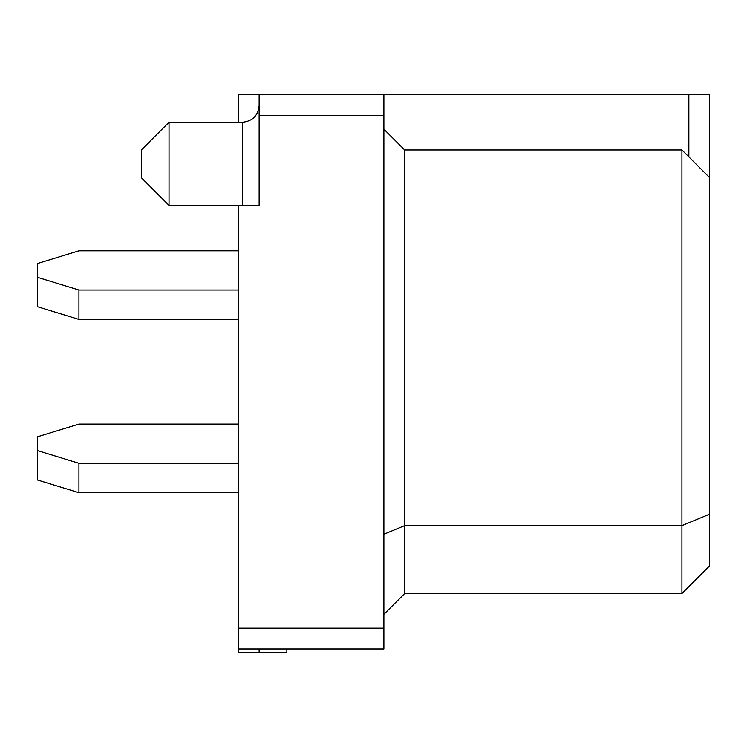 <?xml version="1.0" encoding="UTF-8"?>
<svg xmlns="http://www.w3.org/2000/svg" width="747" height="747" viewBox="0 0 747 747"><rect width="100%" height="100%" fill="white"/><g stroke="black" fill="none" stroke-linecap="round" stroke-linejoin="round"><path stroke-width="1.12" d="M681.927 149.979L681.927 525.636L404.687 525.636L404.687 149.979L681.927 149.979L709.65 177.702L709.65 94.533L688.855 94.533L688.855 156.907M383.893 534.245L404.687 525.636L404.687 593.557L681.927 593.557L681.927 525.636L709.65 514.151L709.65 177.702M681.927 593.557L709.65 565.834L709.65 514.151M259.144 649.003L259.144 652.467L238.349 652.467L238.349 649.003L383.893 649.003L383.893 94.533L259.144 94.533L259.144 205.425L169.037 205.425L169.037 122.256L242.504 122.256C252.542 121.201 258.088 115.654 259.144 105.616M688.855 94.533L383.893 94.533M238.349 649.003L238.349 205.425M238.349 122.256L238.349 94.533L259.144 94.533M383.893 614.351L404.687 593.557M404.687 149.979L383.893 129.184M238.349 463.308L78.939 463.308L37.35 450.562L37.35 436.836L78.939 424.1L238.349 424.1L238.349 401.064M259.144 652.467L286.867 652.467L286.867 649.003M238.349 290.032L78.939 290.032L78.939 319.436L238.349 319.436M78.939 290.032L37.35 277.286L37.35 306.69L78.939 319.436M37.35 277.286L37.35 263.57L78.939 250.824L238.349 250.824M78.939 463.308L78.939 492.712L238.349 492.712M37.35 450.562L37.35 479.966L78.939 492.712M169.037 205.425L141.314 177.702L141.314 149.979L169.037 122.256M238.349 393.202L238.349 424.1M259.144 115.327L383.893 115.327M238.349 628.208L383.893 628.208M242.504 205.425L242.504 122.256"/></g></svg>
